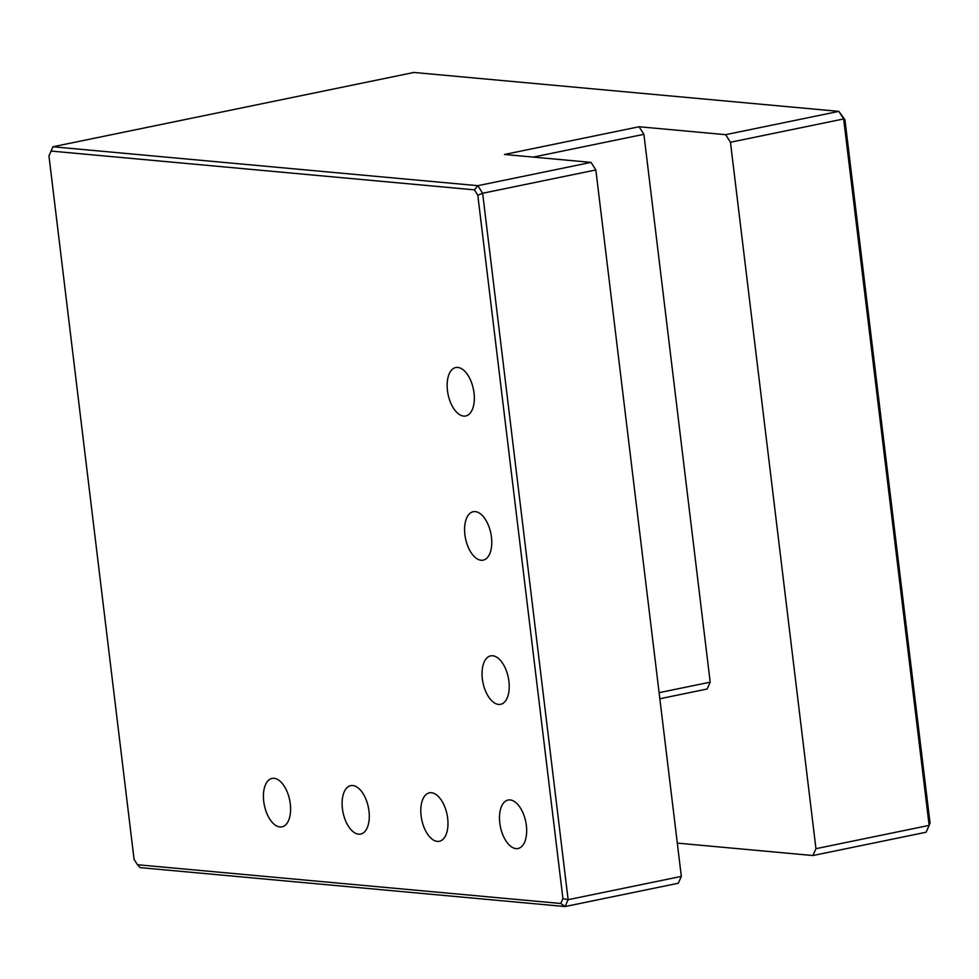 <?xml version="1.0" encoding="UTF-8"?>
<svg xmlns="http://www.w3.org/2000/svg" width="979" height="979" viewBox="0 0 979 979"><rect width="100%" height="100%" fill="white"/><g stroke="black" fill="none" stroke-linecap="round" stroke-linejoin="round"><path stroke-width="1.47" d="M595.844 169.954L482.647 193.255L568.138 899.689L681.335 876.389L595.844 169.954L591.035 162.379L477.838 185.68L474.399 189.84L51.116 151.072L48.95 155.918L134.074 859.366L137.476 864.726L560.759 903.482L562.925 898.649L477.801 195.2L474.399 189.84M659.1 692.679L710.191 682.167L707.132 689.02L659.834 698.749M710.191 682.167L643.901 134.319L533.261 157.093M643.901 134.319L639.091 126.756L725.647 134.674L730.456 142.249L815.948 848.683L812.876 855.536L677.309 843.115M815.948 848.683L929.144 825.383L926.073 832.236L812.876 855.536M725.647 134.674L838.844 111.373L413.921 72.458L52.927 146.764L48.95 155.918M477.801 195.2L482.647 193.255L477.838 185.68L52.927 146.764L51.116 151.072M474.02 392.971A24.732 12.923 78.4 0 1 465.723 415.977A24.732 12.923 78.4 0 1 448.076 394.366A24.732 12.923 78.4 0 1 455.749 367.541A24.732 12.923 78.4 0 1 474.02 392.971M491.458 537.141A24.732 12.923 78.4 0 1 483.173 560.147A24.732 12.923 78.4 0 1 465.527 538.536A24.732 12.923 78.4 0 1 473.2 511.711A24.732 12.923 78.4 0 1 491.458 537.141M508.909 681.311A24.732 12.923 78.4 0 1 500.612 704.317A24.732 12.923 78.4 0 1 482.977 682.706A24.732 12.923 78.4 0 1 490.638 655.881A24.732 12.923 78.4 0 1 508.909 681.311M274.071 778.317A24.732 12.923 78.4 0 1 290.017 801.948A24.732 12.923 78.4 0 1 281.989 826.863A24.732 12.923 78.4 0 1 264.354 805.252A24.732 12.923 78.4 0 1 272.027 778.427A24.732 12.923 78.4 0 1 274.071 778.317M352.758 785.525A24.732 12.923 78.4 0 1 368.704 809.156A24.732 12.923 78.4 0 1 360.688 834.071A24.732 12.923 78.4 0 1 343.042 812.46A24.732 12.923 78.4 0 1 350.715 785.635A24.732 12.923 78.4 0 1 352.758 785.525M431.445 792.733A24.732 12.923 78.4 0 1 447.391 816.364A24.732 12.923 78.4 0 1 439.375 841.279A24.732 12.923 78.4 0 1 421.729 819.668A24.732 12.923 78.4 0 1 429.402 792.843A24.732 12.923 78.4 0 1 431.445 792.733M510.132 799.941A24.732 12.923 78.4 0 1 526.078 823.572A24.732 12.923 78.4 0 1 518.062 848.487A24.732 12.923 78.4 0 1 500.416 826.876A24.732 12.923 78.4 0 1 508.089 800.051A24.732 12.923 78.4 0 1 510.132 799.941M639.091 126.756L504.479 154.462L591.035 162.379M681.335 876.389L678.276 883.242L565.079 906.542L568.138 899.689L562.925 898.649M560.759 903.482L565.079 906.542L140.156 867.627L137.476 864.726M844.926 119.634L843.653 118.948L929.144 825.383L930.05 823.082L844.926 119.634L838.844 111.373L843.653 118.948L730.456 142.249"/></g></svg>
